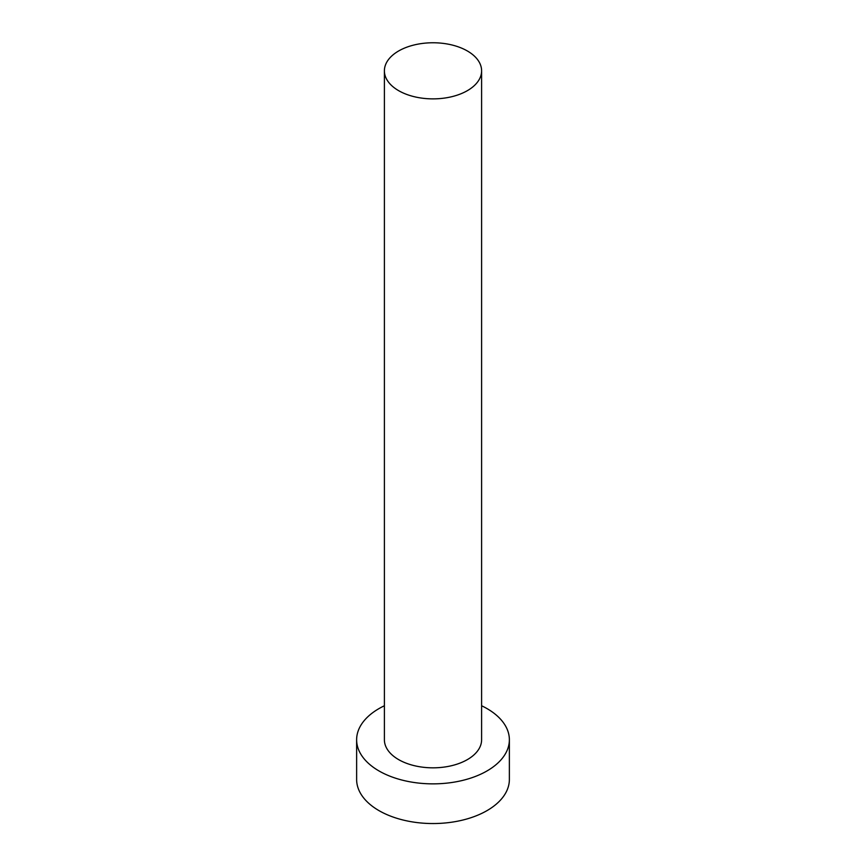 <?xml version="1.0" encoding="UTF-8"?>
<svg xmlns="http://www.w3.org/2000/svg" width="866" height="866" viewBox="0 0 866 866"><rect width="100%" height="100%" fill="white"/><g stroke="black" fill="none" stroke-linecap="round" stroke-linejoin="round"><path stroke-width="1.3" d="M398.631 90.659A48.604 28.058 0 0 0 451.597 96.743A48.604 28.058 0 0 0 481.604 70.817A48.604 28.058 0 0 0 467.369 50.975A48.604 28.058 0 0 0 414.403 44.902A48.604 28.058 0 0 0 384.396 70.817A48.604 28.058 0 0 0 398.631 90.659M384.396 70.817L384.396 739.77A48.604 28.058 0 0 0 398.631 759.612A48.604 28.058 0 0 0 451.597 765.696A48.604 28.058 0 0 0 481.604 739.77L481.604 70.817M384.396 705.758A76.37 44.09 0 0 0 356.63 739.77A76.37 44.09 0 0 0 378.994 770.946A76.37 44.09 0 0 0 462.228 780.504A76.37 44.09 0 0 0 509.37 739.77A76.37 44.09 0 0 0 487.006 708.594A76.37 44.09 0 0 0 481.604 705.758M356.63 739.77L356.63 779.454A76.37 44.09 0 0 0 378.994 810.63A76.37 44.09 0 0 0 462.228 820.189A76.37 44.09 0 0 0 509.37 779.454L509.37 739.77"/></g></svg>
